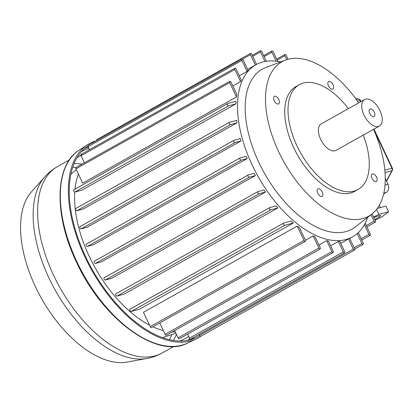 <?xml version="1.0" encoding="UTF-8"?>
<svg xmlns="http://www.w3.org/2000/svg" width="413" height="413" viewBox="0 0 413 413"><rect width="100%" height="100%" fill="white"/><g stroke="black" fill="none" stroke-linecap="round" stroke-linejoin="round"><path stroke-width="0.62" d="M367.637 217.372A98.676 52.833 -119.3 0 1 352.506 236.861A98.676 52.833 -119.3 0 1 346.001 239.514A98.676 52.833 -119.3 0 1 255.074 170.874A98.676 52.833 -119.3 0 1 255.993 64.717A98.676 52.833 -119.3 0 1 262.498 62.058A98.676 52.833 -119.3 0 1 280.515 61.976M374.746 219.52A9.489 1.058 154.8 0 0 380.678 215.601A9.489 1.058 154.8 0 0 379.082 215.72A9.489 1.058 154.8 0 0 373.873 217.672M370.993 214.755L374.049 221.249A1.265 0.676 60.7 0 0 375.252 222.199A1.265 0.676 60.7 0 0 375.334 222.168A1.265 0.676 60.7 0 0 375.386 220.883L372.098 213.893M199.045 334.396L199.505 335.366A1.265 0.676 60.7 0 0 200.708 336.321A1.265 0.676 60.7 0 0 200.79 336.29A1.265 0.676 60.7 0 0 200.863 336.234M353.28 249.153A1.265 0.676 60.7 0 0 354.483 250.108A1.265 0.676 60.7 0 0 354.571 250.071A1.265 0.676 60.7 0 0 354.617 248.786L349.723 238.389A98.676 52.833 -119.3 0 1 348.495 238.972L353.28 249.153L199.505 335.366M357.235 233.536L361.881 243.412A1.265 0.676 60.7 0 0 363.084 244.367A1.265 0.676 60.7 0 0 363.166 244.331A1.265 0.676 60.7 0 0 363.218 243.045L358.288 232.576M364.369 224.687L368.928 234.372A1.265 0.676 60.7 0 0 370.131 235.327A1.265 0.676 60.7 0 0 370.213 235.291A1.265 0.676 60.7 0 0 370.26 234.006L365.175 223.196M159.759 322.935L165.102 334.293A1.265 0.676 60.7 0 0 166.305 335.248A1.265 0.676 60.7 0 0 166.387 335.211A1.265 0.676 60.7 0 0 166.46 335.16M318.877 248.074A1.265 0.676 60.7 0 0 320.08 249.029A1.265 0.676 60.7 0 0 320.168 248.998A1.265 0.676 60.7 0 0 320.214 247.712L315.093 236.825A98.676 52.833 -119.3 0 1 313.168 235.942L318.877 248.074L165.102 334.293M174.653 330.581L178.075 337.849A1.265 0.676 60.7 0 0 179.278 338.805A1.265 0.676 60.7 0 0 179.361 338.768A1.265 0.676 60.7 0 0 179.433 338.717M331.851 251.636A1.265 0.676 60.7 0 0 333.054 252.591A1.265 0.676 60.7 0 0 333.141 252.555A1.265 0.676 60.7 0 0 333.188 251.269L328.335 240.96A98.676 52.833 -119.3 0 1 326.678 240.64L331.851 251.636L178.075 337.849M187.626 334.138L189.495 338.108A1.265 0.676 60.7 0 0 190.698 339.063A1.265 0.676 60.7 0 0 190.78 339.027A1.265 0.676 60.7 0 0 190.852 338.975M343.275 251.894A1.265 0.676 60.7 0 0 344.478 252.844A1.265 0.676 60.7 0 0 344.561 252.813A1.265 0.676 60.7 0 0 344.607 251.527L339.816 241.347A98.676 52.833 -119.3 0 1 338.381 241.491L343.275 251.894L189.495 338.108M297.231 226.081L303.983 240.433A1.265 0.676 60.7 0 0 305.186 241.388A1.265 0.676 60.7 0 0 305.269 241.352A1.265 0.676 60.7 0 0 305.315 240.067L299.539 227.79A98.676 52.833 -119.3 0 1 297.231 226.081L143.456 312.3L150.208 326.647A1.265 0.676 60.7 0 0 151.411 327.602A1.265 0.676 60.7 0 0 151.494 327.571A1.265 0.676 60.7 0 0 151.566 327.514M340.746 243.319L348.495 238.972M385.262 178.354L388.034 184.244A6.324 5.297 74.7 0 1 386.052 192.546L383.646 193.893M78.439 174.141A98.676 52.833 60.7 0 0 75.027 189.097M74.774 192.066A98.676 52.833 60.7 0 0 149.485 325.114M152.893 326.786A98.676 52.833 60.7 0 0 163.336 330.545M172.216 331.949A98.676 52.833 60.7 0 0 175.319 331.99M305.408 240.294L313.168 235.942M330.632 245.838L338.381 241.491M237.01 122.816A98.676 52.833 -119.3 0 1 236.675 120.338L229.556 122.289A1.265 0.676 60.7 0 0 229.473 122.325A1.265 0.676 60.7 0 0 229.458 123.683A1.265 0.676 60.7 0 0 230.624 124.566L237.01 122.816L83.235 209.03L76.849 210.78L230.624 124.566M247.201 158.551A98.676 52.833 -119.3 0 1 246.262 156.238L240.159 157.911A1.265 0.676 60.7 0 0 240.077 157.942A1.265 0.676 60.7 0 0 240.067 159.304A1.265 0.676 60.7 0 0 241.228 160.182L247.201 158.551L93.426 244.764L87.453 246.401L241.228 160.182M227.46 103.648L73.839 189.774A1.265 0.676 60.7 0 0 73.757 189.81A1.265 0.676 60.7 0 0 73.746 191.167A1.265 0.676 60.7 0 0 74.913 192.05L82.115 190.078L235.89 103.859A98.676 52.833 -119.3 0 1 236.035 101.252L227.62 103.56A1.265 0.676 60.7 0 0 227.532 103.591A1.265 0.676 60.7 0 0 227.522 104.954A1.265 0.676 60.7 0 0 228.688 105.831L235.89 103.859M232.798 85.956L240.547 81.609A98.676 52.833 -119.3 0 1 241.295 79.998L236.169 69.11A1.265 0.676 60.7 0 0 234.883 68.186A1.265 0.676 60.7 0 0 234.837 69.477L240.547 81.609M239.308 75.775L247.057 71.428A98.676 52.833 -119.3 0 1 248.068 70.38L243.216 60.071A1.265 0.676 60.7 0 0 241.93 59.152A1.265 0.676 60.7 0 0 241.884 60.437L247.057 71.428M236.463 96.947A98.676 52.833 -119.3 0 1 236.825 94.51L231.048 82.233A1.265 0.676 60.7 0 0 229.762 81.315A1.265 0.676 60.7 0 0 229.716 82.6L236.463 96.947L82.688 183.166L75.935 168.819L229.716 82.6M241.006 140.983A98.676 52.833 -119.3 0 1 240.34 138.598L233.892 140.363A1.265 0.676 60.7 0 0 233.804 140.399A1.265 0.676 60.7 0 0 233.794 141.757A1.265 0.676 60.7 0 0 234.961 142.64L241.006 140.983L87.231 227.202L81.185 228.854L234.961 142.64M269.544 207.693L115.924 293.819A1.265 0.676 60.7 0 0 115.841 293.855A1.265 0.676 60.7 0 0 115.831 295.218A1.265 0.676 60.7 0 0 116.993 296.095L124.112 294.149L277.892 207.93A98.676 52.833 -119.3 0 1 276.09 205.855L269.699 207.605A1.265 0.676 60.7 0 0 269.617 207.641A1.265 0.676 60.7 0 0 269.606 208.999A1.265 0.676 60.7 0 0 270.773 209.881L277.892 207.93M257.82 191.642L104.2 277.768A1.265 0.676 60.7 0 0 104.117 277.804A1.265 0.676 60.7 0 0 104.107 279.162A1.265 0.676 60.7 0 0 105.269 280.045L111.722 278.279L265.497 192.06A98.676 52.833 -119.3 0 1 264.026 189.897L257.975 191.555A1.265 0.676 60.7 0 0 257.893 191.586A1.265 0.676 60.7 0 0 257.882 192.948A1.265 0.676 60.7 0 0 259.049 193.826L265.497 192.06M248.032 175.06L94.412 261.186A1.265 0.676 60.7 0 0 94.329 261.222A1.265 0.676 60.7 0 0 94.319 262.585A1.265 0.676 60.7 0 0 95.48 263.463L101.583 261.796L255.358 175.577A98.676 52.833 -119.3 0 1 254.16 173.336L248.187 174.973A1.265 0.676 60.7 0 0 248.105 175.004A1.265 0.676 60.7 0 0 248.094 176.366A1.265 0.676 60.7 0 0 249.261 177.249L255.358 175.577M293.313 222.968A98.676 52.833 -119.3 0 1 291.026 221.027L283.824 222.999A1.265 0.676 60.7 0 0 283.741 223.035A1.265 0.676 60.7 0 0 283.726 224.393A1.265 0.676 60.7 0 0 284.893 225.276L293.313 222.968L139.532 309.187L131.117 311.49L284.893 225.276M318.929 244.986L326.678 240.64M268.398 66.658A91.717 49.106 60.7 0 0 258.827 162.376A91.717 49.106 60.7 0 0 346.017 231.6M266.375 61.258L261.827 51.589A1.265 0.676 60.7 0 0 260.541 50.67A1.265 0.676 60.7 0 0 260.489 51.955L264.976 61.491M277.763 61.454L273.246 51.847A1.265 0.676 60.7 0 0 271.96 50.928A1.265 0.676 60.7 0 0 271.909 52.214L276.152 61.227M288.042 59.276L286.219 55.404A1.265 0.676 60.7 0 0 284.934 54.485A1.265 0.676 60.7 0 0 284.882 55.77L286.72 59.668M234.883 68.186L81.108 154.405A1.265 0.676 60.7 0 0 81.062 155.691L84.407 162.81M241.93 59.152L88.155 145.366A1.265 0.676 60.7 0 0 88.103 146.651L89.533 149.682M256.556 64.407L251.816 54.33A1.265 0.676 60.7 0 0 250.531 53.411A1.265 0.676 60.7 0 0 250.479 54.697L255.363 65.068M250.531 53.411L96.75 139.625A1.265 0.676 60.7 0 0 96.596 140.632M72.765 167.203A104.711 56.065 -119.3 0 1 75.982 167.533A1.265 0.676 60.7 0 0 75.935 168.819M240.005 157.998L86.384 244.124A1.265 0.676 60.7 0 0 86.302 244.16A1.265 0.676 60.7 0 0 86.286 245.518A1.265 0.676 60.7 0 0 87.453 246.401M233.732 140.451L80.112 226.582A1.265 0.676 60.7 0 0 80.029 226.613A1.265 0.676 60.7 0 0 80.019 227.976A1.265 0.676 60.7 0 0 81.185 228.854M229.401 122.377L75.78 208.508A1.265 0.676 60.7 0 0 75.693 208.539A1.265 0.676 60.7 0 0 75.682 209.902A1.265 0.676 60.7 0 0 76.849 210.78M283.669 223.087L130.043 309.218A1.265 0.676 60.7 0 0 129.961 309.249A1.265 0.676 60.7 0 0 129.95 310.612A1.265 0.676 60.7 0 0 131.117 311.49M375.056 220.181L381.726 217.001L388.561 211.786L385.881 206.102L377.281 208.457M388.561 211.786L378.928 214.424L376.563 209.396M378.928 214.424L373.553 216.99M127.09 362.082A99.306 53.169 -119.3 0 1 35.342 286.524A99.306 53.169 -119.3 0 1 31.564 191.704L44.883 176.774A105.924 56.715 -119.3 0 0 48.915 277.918A105.924 56.715 -119.3 0 0 146.775 358.505L127.09 362.082M200.656 336.332A111.324 59.606 -119.3 0 1 196.412 338.81A111.324 59.606 -119.3 0 1 84.923 256.912A111.324 59.606 -119.3 0 1 87.582 144.7A111.324 59.606 -119.3 0 1 96.312 140.792M199.593 335.537A110.064 58.93 -119.3 0 1 195.86 337.674A110.064 58.93 -119.3 0 1 85.636 256.7A110.064 58.93 -119.3 0 1 87.917 145.99M84.376 148.701A109.491 58.62 -119.3 0 1 88.382 147.24M194.533 336.925A109.491 58.62 -119.3 0 1 191.327 339.46M278.754 99.497A4.3 2.302 -119.3 0 1 278.589 103.869A4.3 2.302 -119.3 0 1 274.217 100.736A4.3 2.302 -119.3 0 1 274.382 96.363A4.3 2.302 -119.3 0 1 278.754 99.497M322.285 191.999A4.3 2.302 -119.3 0 1 322.119 196.371A4.3 2.302 -119.3 0 1 317.747 193.238A4.3 2.302 -119.3 0 1 317.912 188.865A4.3 2.302 -119.3 0 1 322.285 191.999M376.548 177.141A4.3 2.302 -119.3 0 1 376.382 181.513A4.3 2.302 -119.3 0 1 372.01 178.38A4.3 2.302 -119.3 0 1 372.175 174.007A4.3 2.302 -119.3 0 1 376.548 177.141M333.017 84.639A4.3 2.302 -119.3 0 1 332.852 89.012A4.3 2.302 -119.3 0 1 328.48 85.878A4.3 2.302 -119.3 0 1 328.645 81.506A4.3 2.302 -119.3 0 1 333.017 84.639M369.712 113.436A4.3 2.302 60.7 0 0 374.085 116.564A4.3 2.302 60.7 0 0 374.25 112.191A4.3 2.302 60.7 0 0 369.878 109.063A4.3 2.302 60.7 0 0 369.712 113.436M364.555 99.569L321.221 123.869A15.183 8.126 60.7 0 0 320.638 139.305A15.183 8.126 60.7 0 0 336.068 150.353L379.408 126.053A15.183 8.126 60.7 0 0 379.991 110.622A15.183 8.126 60.7 0 0 364.555 99.569A15.183 8.126 60.7 0 0 363.972 115.005A15.183 8.126 60.7 0 0 379.408 126.053M348.376 108.645A60.092 32.173 60.7 0 0 299.26 84.696L295.997 86.523A60.092 32.173 60.7 0 0 293.684 147.617A60.092 32.173 60.7 0 0 354.767 191.353L358.03 189.526A60.092 32.173 60.7 0 0 363.223 135.128M299.26 84.696A60.092 32.173 60.7 0 0 296.947 145.789A60.092 32.173 60.7 0 0 358.03 189.526M358.701 102.852A88.558 47.412 60.7 0 0 285.579 60.066A88.558 47.412 60.7 0 0 278.672 151.731A88.558 47.412 60.7 0 0 371.906 214.042A88.558 47.412 60.7 0 0 373.553 129.336M285.579 60.066L265.982 67.438A91.717 49.106 60.7 0 0 258.827 162.376A91.717 49.106 60.7 0 0 355.397 226.913L371.906 214.042M366.3 225.591L374.049 221.249M354.132 247.754L361.881 243.412M361.179 238.714L368.928 234.372M150.208 326.647L303.983 240.433M383.816 193.16L386.052 192.546M385.009 185.076L388.034 184.244M252.741 56.302L260.489 51.955M264.16 56.56L271.909 52.214M277.133 60.117L284.882 55.77M81.062 155.691L234.837 69.477M88.103 146.651L241.884 60.437M242.457 59.193L250.479 54.697M74.913 192.05L228.688 105.831M116.993 296.095L270.773 209.881M105.269 280.045L259.049 193.826M95.48 263.463L249.261 177.249M384.839 170.146L391.927 168.205L373.615 129.3M360.657 101.758L360.022 100.416L357.482 101.108M356.305 99.476L358.164 98.965L355.743 98.702M386.496 180.971L391.922 170.698L385.04 172.582M358.164 98.965A2.53 2.117 74.7 0 1 360.022 100.416A2.53 0.284 154.8 0 1 360.451 100.38A2.53 2.53 0 0 0 358.432 98.944A2.53 1.316 96.2 0 0 358.164 98.965M391.927 168.205A2.53 2.117 74.7 0 1 391.922 170.698A2.53 1.032 -152.2 0 0 392.298 170.435A2.53 2.53 0 0 0 392.35 168.174A2.53 0.284 154.8 0 0 391.927 168.205M173.821 346.466L162.185 352.991A106.9 57.237 -119.3 0 1 53.525 275.187A106.9 57.237 -119.3 0 1 57.629 166.501C52.807 169.222 48.558 172.644 44.883 176.774M77.009 262.018A106.9 57.237 -119.3 0 1 76.71 261.377M79.435 149.919C54.599 164.797 53.68 214.879 76.359 261.888C102.119 318.805 157.198 359.677 187.709 343.038A110.756 59.302 -119.3 0 1 76.792 261.558A110.756 59.302 -119.3 0 1 79.435 149.919L87.582 144.7M188.664 336.342A105.635 56.555 -119.3 0 1 185.055 338.717L179.722 341.035M189.975 338.779A108.165 57.913 -119.3 0 1 187.001 340.498M74.123 163.548A105.635 56.555 -119.3 0 1 81.965 164.178M171.782 334.582A104.711 56.065 -119.3 0 1 169.485 339.713M176.459 334.416A105.635 56.555 -119.3 0 1 173.31 340.462M81.232 151.85A108.165 57.913 -119.3 0 1 88.94 148.432M380.409 207.6L379.32 205.287M162.454 337.622L175.907 333.234M349.734 238.409L352.506 236.861M247.614 69.415L255.993 64.717M70.881 174.291L76.328 169.645M252.271 55.306L260.541 50.67M263.695 55.564L271.96 50.928M276.669 59.121L284.934 54.485M75.987 167.528L229.762 81.315M73.757 189.81L227.532 103.591M86.302 244.16L240.077 157.942M80.029 226.613L233.804 140.399M75.693 208.539L229.473 122.325M115.841 293.855L269.617 207.641M104.117 277.804L257.893 191.586M94.329 261.222L248.105 175.004M129.961 309.249L283.741 223.035M151.494 327.571L305.269 241.352M190.78 339.027L344.561 252.813M179.361 338.768L333.141 252.555M166.387 335.211L320.168 248.998M361.788 240.015L370.213 235.291M354.726 249.065L363.166 244.331M200.79 336.29L354.571 250.071M366.914 226.892L375.334 222.168M358.432 98.944L355.701 98.645M360.451 100.38L361.003 101.562M373.966 129.104L392.35 168.174M386.604 181.209L392.298 170.435M162.185 352.991C157.353 355.686 152.211 357.524 146.775 358.505M187.709 343.038L196.412 338.81M76.978 157.781L81.733 154.441M69.265 159.981L57.629 166.501"/></g></svg>
